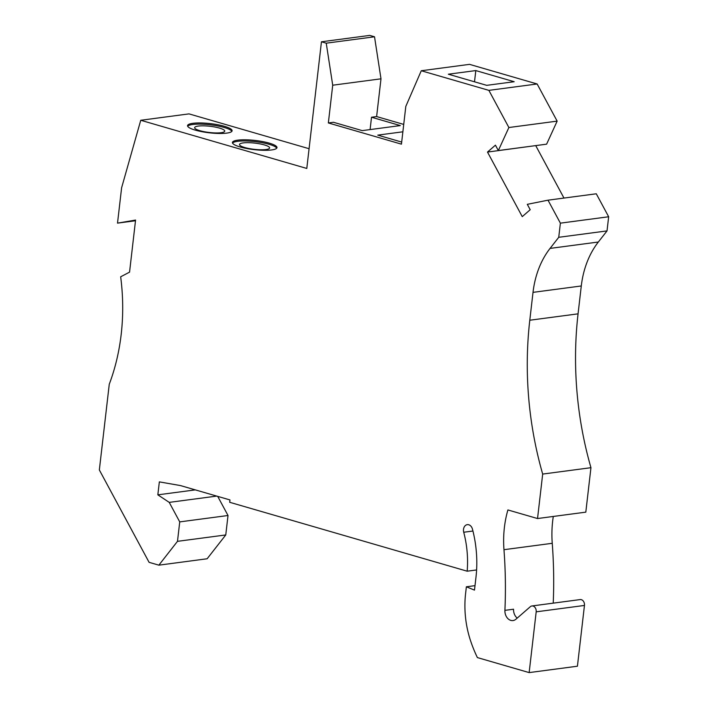 <?xml version="1.0" encoding="UTF-8"?>
<svg xmlns="http://www.w3.org/2000/svg" width="708" height="708" viewBox="0 0 708 708"><rect width="100%" height="100%" fill="white"/><g stroke="black" fill="none" stroke-linecap="round" stroke-linejoin="round"><path stroke-width="1.06" d="M135.493 220.754L117.519 223.135L135.573 220.064L129.555 272.137L120.661 276.801A181.823 137.679 82.5 0 1 109.262 384.24L99.341 469.953L149.087 562.329L158.866 565.161L177.487 541.337L179.735 521.893L169.23 502.379L157.84 494.839L159.344 481.882L180.505 485.582L229.967 499.936L229.693 502.291L467.174 571.197L476.599 569.949M117.519 223.135L121.608 187.788L140.75 120.272L306.794 168.451L321.45 41.79L369.726 35.4L374.523 36.789L326.246 43.179L332.716 85.208L328.353 122.953L333.45 122.272L362.231 130.626L400.303 125.582L371.523 117.236L370.089 129.582M596.286 193.788L608.659 216.763L560.382 223.153L548.01 200.178L596.286 193.788M448.341 74.207L486.715 85.341L514.185 81.712L475.811 70.579L448.341 74.207M548.01 200.178L527.301 204.329L530.204 209.718L522.256 216.63L487.493 152.07L535.876 145.583M537.142 83.978L488.874 90.367L421.269 70.747L469.537 64.357L537.142 83.978L557.152 121.13L508.884 127.52L498.335 150.556L546.611 144.167L557.152 121.13M475.811 70.579L474.51 81.801M177.487 541.337L225.763 534.947L228.011 515.504L179.735 521.893M531.894 605.968L580.171 599.579A4.85 3.673 82.5 0 1 584.454 605.446L577.427 666.21L529.15 672.6L536.186 611.836A4.85 3.673 82.5 0 0 531.894 605.968A4.85 3.673 82.5 0 0 530.336 606.694L515.955 619.199A9.089 6.885 82.5 0 1 513.026 620.562A9.089 6.885 82.5 0 1 504.91 610.358A389.108 294.634 82.5 0 0 503.972 549.691A90.916 68.844 82.5 0 1 507.901 509.946L537.54 518.539L585.808 512.149L590.95 467.687A303.042 229.463 82.5 0 1 578.064 313.839L529.796 320.228L533.018 292.36A84.854 64.251 82.5 0 1 550.054 248.411L558.745 237.295L607.021 230.905L608.659 216.763M475.006 585.649L466.368 586.799L474.484 590.109L475.962 577.401A100.607 76.181 82.5 0 0 472.44 529.08A6.062 4.593 82.5 0 0 467.289 524.655A6.062 4.593 82.5 0 0 463.722 532.248A88.491 67.003 82.5 0 1 467.174 571.197M578.064 313.839L581.286 285.97A84.854 64.251 82.5 0 1 598.331 242.021L607.021 230.905M157.84 494.839L195.311 489.883M321.45 41.79L326.246 43.179M560.382 223.153L558.745 237.295M402.87 131.803L377.762 135.131L401.684 142.069M498.335 150.556L495.432 145.167L487.493 152.07M328.353 122.953L401.445 144.158L405.808 106.412L421.269 70.747M332.716 85.208L380.993 78.818L376.621 116.563L371.523 117.236M309.077 148.715L189.018 113.882L140.75 120.272M403.728 124.422L376.621 116.563M529.15 672.6L477.387 657.582A115.156 87.199 82.5 0 1 470.67 641.076A84.854 64.251 82.5 0 1 465.616 593.348L466.368 586.799M380.993 78.818L374.523 36.789M563.975 198.063L535.761 145.68M503.972 549.691L552.249 543.302A90.916 68.844 82.5 0 1 553.302 516.459M552.249 543.302A389.108 294.634 82.5 0 1 553.222 603.145M228.011 515.504L217.71 496.379M225.763 534.947L207.134 558.771L158.866 565.161M537.54 518.539L542.682 474.077L590.95 467.687M542.682 474.077A303.042 229.463 82.5 0 1 529.796 320.228M508.884 127.52L488.874 90.367M269.226 143.122A22.426 4.629 6.6 0 0 245.641 139.795A22.426 4.629 6.6 0 0 232.428 142.467A22.426 4.629 6.6 0 0 240.18 146.972A22.426 4.629 6.6 0 0 263.757 150.3A22.426 4.629 6.6 0 0 276.978 147.627A22.426 4.629 6.6 0 0 269.226 143.122M224.347 126.289A22.426 4.629 6.6 0 0 200.771 122.953A22.426 4.629 6.6 0 0 187.549 125.635A22.426 4.629 6.6 0 0 195.302 130.13A22.426 4.629 6.6 0 0 218.878 133.467A22.426 4.629 6.6 0 0 232.1 130.785A22.426 4.629 6.6 0 0 224.347 126.289M216.719 496.096L169.23 502.379M517.229 618.084A9.089 6.885 82.5 0 1 513.548 609.216L504.91 610.358M265.987 149.538A15.151 3.124 6.6 0 0 269.615 147.963A15.151 3.124 6.6 0 0 259.969 143.883A15.151 3.124 6.6 0 0 243.145 142.91A15.151 3.124 6.6 0 0 239.516 144.485A15.151 3.124 6.6 0 0 249.163 148.565A15.151 3.124 6.6 0 0 265.987 149.538M221.108 132.706A15.151 3.124 6.6 0 0 224.737 131.13A15.151 3.124 6.6 0 0 215.09 127.051A15.151 3.124 6.6 0 0 198.267 126.077A15.151 3.124 6.6 0 0 194.638 127.652A15.151 3.124 6.6 0 0 204.293 131.723A15.151 3.124 6.6 0 0 221.108 132.706M276.722 148.193A22.426 4.629 6.6 0 0 269.084 144.299A22.426 4.629 6.6 0 0 246.835 141.007A22.426 4.629 6.6 0 0 232.543 143.078M231.852 131.361A22.426 4.629 6.6 0 0 224.206 127.467A22.426 4.629 6.6 0 0 201.957 124.166A22.426 4.629 6.6 0 0 187.664 126.245M581.286 285.97L533.018 292.36M598.331 242.021L550.054 248.411M472.935 531.027L463.722 532.248M536.186 611.836L584.454 605.446"/></g></svg>
